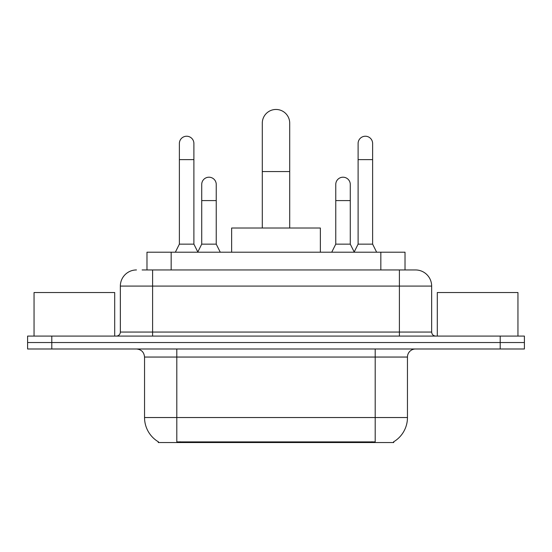 <?xml version="1.0" encoding="UTF-8"?>
<svg xmlns="http://www.w3.org/2000/svg" width="552" height="552" viewBox="0 0 552 552"><rect width="100%" height="100%" fill="white"/><g stroke="black" fill="none" stroke-linecap="round" stroke-linejoin="round"><path stroke-width="0.83" d="M146.977 269.949L146.977 252.209L405.023 252.209L405.023 269.949M393.748 441.745L393.748 442.538L158.251 442.538L158.251 441.745M158.493 441.89A28.228 28.228 0 0 1 144.541 417.54L176.799 417.54L176.799 441.89L375.201 441.89L375.201 417.54L407.459 417.54L407.459 357.054A8.066 8.066 0 0 1 415.525 348.988M144.541 417.54L144.541 357.054C144.065 352.155 141.374 349.464 136.475 348.988M393.507 441.89A28.228 28.228 0 0 0 407.459 417.54M51.791 336.085L524.4 336.085L524.4 342.537L27.6 342.537L27.6 348.988L51.791 348.988L51.791 342.537L27.6 342.537L27.6 336.085L51.791 336.085L51.791 342.537L524.4 342.537L524.4 348.988L51.791 348.988M142.492 269.949L415.525 269.949A16.132 16.132 0 0 1 431.65 286.081L431.65 332.049C431.892 334.498 433.237 335.844 435.687 336.085M142.126 269.949L152.607 269.949L152.607 286.081L120.35 286.081L120.35 332.049A4.03 4.03 0 0 1 116.313 336.085M136.475 269.949A16.132 16.132 0 0 0 120.35 286.081M431.65 286.081L399.393 286.081L399.393 269.949L415.525 269.949M114.699 336.085L114.699 292.532L34.051 292.532L34.051 336.085M517.948 336.085L517.948 292.532L437.301 292.532L437.301 336.085M262.29 228.01L262.29 123.172A13.71 13.71 0 0 1 276 109.462A13.71 13.71 0 0 1 289.71 123.172A13.71 13.71 0 0 0 276 109.462M289.71 228.01L289.71 123.172M320.36 252.209L320.36 228.01L231.64 228.01L231.64 252.209M175.35 252.209L179.379 244.143L193.897 244.143L197.933 252.209M193.897 244.143L193.897 143.492A7.259 7.259 0 0 0 186.638 136.234A7.259 7.259 0 0 1 187.093 136.247M179.379 244.143L179.379 159.625L193.897 159.625M179.379 159.625L179.379 143.492A7.259 7.259 0 0 1 186.638 136.234M354.067 252.209L358.103 244.143L372.621 244.143L376.65 252.209M372.621 244.143L372.621 143.492A7.259 7.259 0 0 0 365.362 136.234A7.259 7.259 0 0 1 365.817 136.247M358.103 244.143L358.103 159.625L372.621 159.625M358.103 159.625L358.103 143.492A7.259 7.259 0 0 1 365.362 136.234M197.809 251.967L201.721 244.143L216.239 244.143L220.269 252.209M216.239 244.143L216.239 184.465A7.259 7.259 0 0 0 209.436 177.22A7.259 7.259 0 0 1 216.239 184.465M201.721 244.143L201.721 200.59L216.239 200.59M201.721 200.59L201.721 184.465A7.259 7.259 0 0 1 209.436 177.22M331.731 252.209L335.761 244.143L350.278 244.143L354.191 251.967M350.278 244.143L350.278 184.465A7.259 7.259 0 0 0 343.475 177.22A7.259 7.259 0 0 1 350.278 184.465M335.761 244.143L335.761 200.59L350.278 200.59M335.761 200.59L335.761 184.465A7.259 7.259 0 0 1 343.475 177.22M371.972 442.538L371.972 441.745M180.028 442.538L180.028 441.745M171.168 269.949L171.168 252.209M380.832 269.949L380.832 252.209M375.201 348.988L375.201 357.054L144.541 357.054M407.459 357.054L375.201 357.054L375.201 417.54L176.799 417.54L176.799 348.988M500.209 348.988L500.209 336.085M152.607 336.085L152.607 332.049L431.65 332.049M120.35 332.049L152.607 332.049L152.607 286.081L399.393 286.081L399.393 336.085M262.29 171.562L289.71 171.562"/></g></svg>

